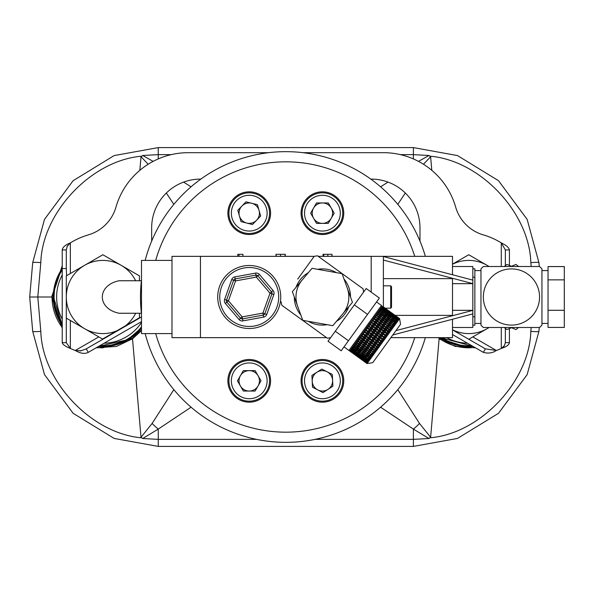 <?xml version="1.0" encoding="UTF-8"?>
<svg xmlns="http://www.w3.org/2000/svg" width="594" height="594" viewBox="0 0 594 594"><rect width="100%" height="100%" fill="white"/><g stroke="black" fill="none" stroke-linecap="round" stroke-linejoin="round"><path stroke-width="0.89" d="M334.192 213.164L328.304 223.366L316.52 223.366L310.625 213.164L316.52 202.962L328.304 202.962L334.192 213.164M322.408 233.494A20.33 20.33 0 0 1 304.804 202.999A20.33 20.33 0 0 1 340.013 202.999A20.33 20.33 0 0 1 322.408 233.494A20.33 20.33 0 0 1 304.804 202.999A20.33 20.33 0 0 1 340.013 202.999A20.33 20.33 0 0 1 322.408 233.494M313.573 218.265A10.202 10.202 0 0 0 331.244 218.265A10.202 10.202 0 0 0 322.408 202.962A10.202 10.202 0 0 0 313.573 218.265M260.655 216.045L252.45 224.502L241.023 221.621L237.808 210.283L246.013 201.834L257.44 204.707L260.655 216.045M244.26 232.878A20.33 20.33 0 0 1 234.645 199.005A20.33 20.33 0 0 1 268.785 207.61A20.33 20.33 0 0 1 244.26 232.878A20.33 20.33 0 0 1 234.645 199.005A20.33 20.33 0 0 1 268.785 207.61A20.33 20.33 0 0 1 244.26 232.878M239.419 215.956A10.202 10.202 0 0 0 256.556 220.27A10.202 10.202 0 0 0 251.722 203.267A10.202 10.202 0 0 0 239.419 215.956M273.841 294.557L266.751 314.456A4.069 4.069 0 0 1 263.654 317.092L263.283 315.087A2.034 2.034 0 0 0 264.835 313.773L271.926 293.874A2.034 2.034 0 0 0 271.555 291.877L257.87 275.787A2.034 2.034 0 0 0 255.955 275.104L256.326 277.101L259.422 274.465L273.106 290.555A4.069 4.069 0 0 1 273.841 294.557L270.01 293.191L256.326 277.101L235.543 280.91L235.179 278.913L255.955 275.104L255.591 273.099L234.808 276.908A4.069 4.069 0 0 0 231.712 279.544L224.621 299.443A4.069 4.069 0 0 0 225.356 303.445L226.908 302.123A2.034 2.034 0 0 1 226.537 300.126L233.628 280.227L231.712 279.544M263.654 317.092L242.872 320.901A4.069 4.069 0 0 1 239.048 319.535L240.592 318.213L226.908 302.123L228.452 300.809L224.621 299.443M263.283 315.087A2.034 2.034 0 0 0 264.835 313.773L262.919 313.09L263.283 315.087L242.508 318.896L242.144 316.899L262.919 313.09L270.01 293.191L273.106 290.555M234.808 276.908L235.179 278.913A2.034 2.034 0 0 0 233.628 280.227L235.543 280.91L228.452 300.809L242.144 316.899L240.592 318.213A2.034 2.034 0 0 0 242.508 318.896A2.034 2.034 0 0 1 240.592 318.213M228.816 273.002A31.504 31.504 0 0 1 280.219 291.32A31.504 31.504 0 0 1 238.654 326.678A31.504 31.504 0 0 1 228.816 273.002A31.504 31.504 0 0 1 280.219 291.32A31.504 31.504 0 0 1 238.654 326.678A31.504 31.504 0 0 1 228.816 273.002M326.574 337.652L200.445 337.652L200.445 256.348L171.985 256.348L171.985 337.652L200.445 337.652L171.985 337.652L171.985 256.348L200.445 256.348L200.445 337.652L200.445 256.348L314.241 256.348M141.498 333.59L141.498 260.41L171.985 260.41L141.498 260.41L141.498 333.59L171.985 333.59L141.498 333.59M452.502 319.245L452.502 337.652L452.502 319.245L452.502 337.652L390.845 337.652M452.502 266.513L472.831 266.513L452.502 266.513L472.831 266.513L472.831 280.108L383.39 256.541L472.831 280.108L472.831 266.513L472.831 283.672L452.502 283.672L472.831 283.672L472.831 310.328L452.502 310.328L472.831 310.328L472.831 327.487L452.502 327.487M383.39 278.623L452.502 278.623L383.39 278.623L452.502 278.623L452.502 315.377L394.913 315.377L452.502 315.377L452.502 278.623L452.502 315.377L394.913 315.377M383.39 306.89L383.39 256.348L371.191 256.348L383.39 256.348L383.39 306.89L383.39 256.348L452.502 256.348L383.39 256.348L452.502 256.348L452.502 274.755M318.243 256.348L371.191 256.348L371.191 292.129L371.191 256.348L371.191 292.129L371.191 256.348L383.39 256.348M383.39 256.541L472.831 280.108L472.831 283.635L383.39 260.075L472.831 283.635L472.831 310.365L395.938 330.62L472.831 310.365L472.831 313.892L392.783 334.979L472.831 313.892L472.831 327.487L472.831 313.892L392.783 334.979M390.711 308.182L391.52 307.365L391.52 286.635L390.711 285.818L390.711 308.182L385.001 308.182M391.52 301.069L391.52 292.931M452.502 310.328L472.831 310.328L472.831 313.892M452.502 283.672L472.831 283.672L472.831 310.328M472.831 280.108L472.831 283.672M383.39 260.075L472.831 283.635M472.831 310.365L395.938 330.62M330.583 337.652L330.62 337.652A41.469 41.469 0 0 1 327.294 338.179L281.764 305.219L327.294 338.179M285.09 256.348L285.09 254.314L285.276 256.348L285.276 254.314L275.972 254.314L275.972 256.348M276.151 254.314L276.151 256.348M280.531 254.314L280.531 256.348M331.972 256.348L331.972 254.314L332.157 256.348M331.972 254.314L323.032 254.314L323.032 256.348M323.767 254.314L323.767 256.348M327.814 254.314L327.814 256.348M242.924 256.348L242.924 254.314L237.815 254.314L237.815 256.348M238.988 254.314L238.988 256.348M332.328 374.472L332.878 386.241L322.958 392.604L312.489 387.199L311.939 375.43L321.859 369.067L332.328 374.472M333.383 397.943A20.33 20.33 0 0 1 302.101 381.786A20.33 20.33 0 0 1 331.742 362.778A20.33 20.33 0 0 1 333.383 397.943A20.33 20.33 0 0 1 302.101 381.786A20.33 20.33 0 0 1 331.742 362.778A20.33 20.33 0 0 1 333.383 397.943M317.723 389.902A10.202 10.202 0 0 0 332.603 380.36A10.202 10.202 0 0 0 316.899 372.245A10.202 10.202 0 0 0 317.723 389.902M261.011 380.836L255.123 391.038L243.34 391.038L237.452 380.836L243.34 370.634L255.123 370.634L261.011 380.836M249.235 401.165A20.33 20.33 0 0 1 231.63 370.671A20.33 20.33 0 0 1 266.832 370.671A20.33 20.33 0 0 1 249.235 401.165A20.33 20.33 0 0 1 231.63 370.671A20.33 20.33 0 0 1 266.832 370.671A20.33 20.33 0 0 1 249.235 401.165M240.392 385.937A10.202 10.202 0 0 0 258.071 385.937A10.202 10.202 0 0 0 249.235 370.634A10.202 10.202 0 0 0 240.392 385.937M268.792 389.374A21.347 21.347 0 0 0 246.844 359.622A21.347 21.347 0 0 0 232.061 393.51A21.347 21.347 0 0 0 268.792 389.374M341.973 221.703A21.347 21.347 0 0 0 320.025 191.959A21.347 21.347 0 0 0 305.234 225.839A21.347 21.347 0 0 0 341.973 221.703M268.792 221.703A21.347 21.347 0 0 0 246.844 191.959A21.347 21.347 0 0 0 232.061 225.839A21.347 21.347 0 0 0 268.792 221.703M341.973 389.374A21.347 21.347 0 0 0 320.025 359.622A21.347 21.347 0 0 0 305.234 393.51A21.347 21.347 0 0 0 341.973 389.374M145.166 260.41A145.337 145.337 0 0 1 425.356 256.348A145.337 145.337 0 0 0 145.166 260.41A145.337 145.337 0 0 1 425.356 256.348M425.356 337.652A145.337 145.337 0 0 1 145.166 333.59A145.337 145.337 0 0 0 425.356 337.652A145.337 145.337 0 0 1 145.166 333.59M141.498 314.159A145.337 145.337 0 0 1 141.498 279.841A145.337 145.337 0 0 0 141.498 314.159A145.337 145.337 0 0 1 141.498 279.841M141.394 313.261L119.142 313.261C96.718 308.739 96.718 285.261 119.142 280.739L141.394 280.739M397.802 389.649L419.505 423.44L430.628 437.281L428.935 438.513L429.908 437.815C480.026 433.724 529.417 381.623 530.836 331.363A8.13 0.705 5 0 0 538.936 331.363L539.27 327.487L538.936 331.363L527.145 374.621L498.529 413.29L457.506 438.424L413.387 446.406L158.256 446.406L114.13 438.424L73.114 413.29L44.498 374.621L32.707 331.363L29.7 297L32.707 262.637L44.498 219.379L73.114 180.71L114.13 155.576L158.256 147.594L413.387 147.594L457.506 155.576L498.529 180.71L527.145 219.379L538.936 262.637L539.27 266.513L538.936 262.637A8.13 0.705 175 0 0 530.836 262.637C529.417 212.377 480.026 160.276 429.915 156.185L430.628 156.719L423.485 164.256M62.221 266.513L52.057 297L30.517 297M505.353 265.681L505.353 249.94L501.284 242.887A73.181 73.181 0 0 0 483.338 234.89A40.652 40.652 0 0 1 455.672 207.106A75.208 75.208 0 0 0 383.39 152.68L302.977 152.68M509.414 328.541L509.414 342.664L505.353 342.664L505.353 328.319M468.183 338.914L485.395 348.849L483.36 352.368L452.502 334.556M472.831 336.902L496.354 350.482A56.913 56.913 0 0 0 501.284 348.426L503.125 346.881C504.091 344.802 503.333 349.265 505.353 342.664M268.659 152.68L188.253 152.68A75.208 75.208 0 0 0 115.971 207.106A40.652 40.652 0 0 1 88.306 234.89A73.181 73.181 0 0 0 70.352 242.887L70.352 273.53M151.663 241.097L151.663 227.888A48.782 48.782 0 0 1 200.445 179.106L200.831 179.106M370.812 179.106L371.191 179.106A48.782 48.782 0 0 1 419.98 227.888L419.98 241.097M62.221 274.963A46.243 46.243 0 0 0 62.221 319.037M62.221 268.948A49.391 49.391 0 0 0 53.482 297L54.091 297M141.498 327.791L127.576 339.775L98.908 346.235M62.221 325.052L53.482 297M104.121 343.228A46.243 46.243 0 0 0 141.498 322.431M141.498 326.804A48.782 48.782 0 0 1 99.851 345.693M62.221 323.968A48.782 48.782 0 0 1 62.221 270.032M472.735 346.235L440.711 337.652M135.655 313.261A36.59 36.59 0 0 1 84.586 328.69L102.881 339.248L139.464 318.124L139.464 313.261M139.464 280.739L139.464 275.876L102.881 254.752L66.29 275.876L66.29 297A36.59 36.59 0 0 1 135.655 280.739M66.29 297L66.29 318.124L66.29 297A36.59 36.59 0 0 0 84.586 328.69L66.29 318.124L66.29 342.664L62.221 342.664L62.221 268.54L66.29 268.54L66.625 275.683M509.414 265.459L509.414 249.94L505.353 249.94M483.36 352.368C488.246 353.697 492.575 353.066 496.354 350.482L485.395 348.849M469.104 339.055L487.058 328.69A36.59 36.59 0 0 1 452.502 329.774M62.221 268.54L62.221 249.94L66.29 249.94L66.29 268.54M102.539 339.055L139.464 317.731M139.464 318.124L141.498 316.951M70.352 320.47L70.352 348.426A56.913 56.913 0 0 0 75.282 350.482L80.494 350.757C83.212 349.747 75.468 352.881 86.249 348.849L102.881 339.248M471.792 345.693A48.782 48.782 0 0 1 441.795 337.652M446.725 337.652A46.243 46.243 0 0 0 467.523 343.228M509.414 342.664C509.043 344.943 506.333 346.859 501.284 348.426L501.284 327.487M501.284 266.513L501.284 242.887C506.222 245.24 508.932 247.587 509.414 249.94M66.29 249.94C68.095 242.523 67.04 247.854 67.486 246.027L70.352 242.887C65.303 244.914 62.593 247.267 62.221 249.94M62.221 342.664C62.704 344.587 65.414 346.502 70.352 348.426L66.29 342.664M86.249 348.849L88.283 352.368L141.498 321.644M88.283 352.368C84.764 354.15 80.435 353.519 75.282 350.482L98.812 336.902M488.988 327.487A36.59 36.59 0 0 1 487.058 328.69L489.129 327.487M452.502 264.226A36.59 36.59 0 0 1 488.988 266.513M489.129 266.513L468.763 254.752L452.502 264.137M452.502 329.863L468.763 339.248M347.252 288.001A26.426 26.426 0 0 1 342.627 314.018M297.564 305.999A26.426 26.426 0 0 1 302.19 279.982M297.713 279.121L314.189 256.356A41.469 41.469 0 0 1 317.523 255.821L363.053 288.781L317.523 255.821M308.353 272.661A28.104 28.104 0 0 0 296.027 287.303M294.305 297A28.104 28.104 0 0 0 300.824 314.998M308.36 321.339A28.104 28.104 0 0 0 327.197 324.695M336.464 321.339A28.104 28.104 0 0 0 348.789 306.697M350.512 297A28.104 28.104 0 0 0 343.993 279.002M336.456 272.661A28.104 28.104 0 0 0 317.619 269.305M354.135 346.777L354.7 345.983L354.128 345.04L353.341 346.131L370.597 358.694L370.277 359.14L366.409 355.821L365.332 355.568L363.112 353.437L357.098 349.606L356.526 348.663L353.809 347.223L353.23 346.28L353.772 346.406M353.23 346.28L352.532 347.252L353.296 347.928L369.765 359.845L369.475 360.239L365.607 356.92L364.538 356.667L359.021 352.153L353.014 348.322L352.435 347.386L352.97 347.512M352.435 347.386L351.819 348.233L352.569 348.938L369.03 360.855L368.785 361.197L368.206 360.268L367.144 360.001L364.909 357.885L363.847 357.618L358.323 353.118L352.324 349.272L351.737 348.351L352.264 348.485M351.737 348.351L351.217 349.064L351.945 349.792L368.414 361.716L351.745 350.074L351.151 349.161L351.678 349.302M351.151 349.161L350.727 349.74L351.44 350.497L367.901 362.414L351.277 350.72L350.675 349.814L351.195 349.963M350.675 349.814L350.356 350.26L351.047 351.039L367.515 362.956L350.928 351.195L350.319 350.312L350.839 350.46M350.319 350.312L350.772 351.41L367.241 363.328L350.705 351.507L350.081 350.638L350.594 350.794M367.092 363.535L366.431 362.719L367.174 363.424M365.444 362.34L349.963 350.794L365.525 362.236M350.081 350.638L350.467 350.965M382.439 306.801L381.489 305.516L348.953 350.467L367.062 363.58L372.742 362.667L400.512 324.302L399.599 318.622L383.108 306.742L382.009 306.526L399.428 318.867L382.959 306.942L381.771 306.853L399.161 319.238L382.692 307.313L381.734 306.905L381.422 307.343L398.774 319.772L382.306 307.855L381.37 307.417L380.947 307.996L382.001 308.271L398.262 320.47L381.801 308.553L380.88 308.086L380.36 308.806L381.422 309.066L386.946 313.573L392.953 317.411L393.54 318.339L397.891 320.99L397.646 321.324L381.177 309.407L380.279 308.917L379.67 309.764L380.739 310.023L382.959 312.147L384.028 312.407L386.256 314.53L387.325 314.79L392.842 319.297L397.2 321.941L396.918 322.334L380.45 310.417L379.573 309.89L378.875 310.862L379.945 311.115L382.165 313.246L386.531 315.882L388.751 318.013L394.765 321.844L395.337 322.78L396.406 323.032L396.087 323.485L378.764 311.011L377.977 312.102L379.046 312.347L381.266 314.486L382.343 314.731L387.852 319.253L388.929 319.505L391.149 321.636L395.515 324.272L395.159 324.762L377.858 312.266L376.99 313.461L378.066 313.714L383.576 318.228L384.652 318.481L390.161 322.995L394.527 325.631L394.141 326.173L376.99 313.461M388.068 310.291L386.427 309.088L388.068 310.291M385.417 308.754L386.427 309.095L384.786 307.9L385.417 308.754M383.13 306.712L384.786 307.9L383.13 306.712M382.321 306.964L382.009 306.526M382.083 307.298L381.771 306.853M381.719 307.796L381.422 307.343M381.244 308.449L380.947 307.996M380.657 309.266L380.36 308.806M379.96 310.231L379.67 309.764M379.158 311.33L378.875 310.862M378.259 312.57L377.977 312.102M377.279 313.936L394.156 326.151M393.458 327.116L393.035 327.695L375.779 315.132L376.99 315.191L382.506 319.706L383.576 319.958L389.092 324.473L391.81 325.92L392.389 326.856L393.458 327.116L394.141 326.173M376.21 315.407L393.087 327.628M392.307 328.697L391.862 329.321L374.777 316.52L380.784 320.352L381.363 321.287L382.432 321.547L384.652 323.671L390.666 327.509L391.246 328.437L392.307 328.697L393.035 327.695M375.066 316.988L391.943 329.202M391.09 330.383L390.622 331.029L374.153 319.112L373.567 318.191L374.628 318.458L380.153 322.965L382.863 324.421L383.442 325.349L389.449 329.187L390.028 330.116L391.09 330.383L391.862 329.321M373.856 318.659L390.733 330.873M389.82 332.143L389.322 332.818L372.861 320.901L372.297 319.943L388.172 330.947L388.766 331.868L389.82 332.143L390.622 331.029M372.594 320.404L389.471 332.625M388.491 333.969L387.986 334.674L371.517 322.757L370.983 321.762L385.202 331.586L387.444 333.687L388.491 333.969L389.322 332.818M371.28 322.215L388.157 334.437M387.125 335.855L386.605 336.575L370.144 324.658L369.624 323.633L386.093 335.551L387.125 335.855L387.986 334.674M369.928 324.079L386.813 336.293M385.736 337.786L385.209 338.513L368.74 326.589L368.243 325.542L384.712 337.459L385.736 337.786L386.605 336.575M368.555 325.98L385.439 338.194M384.325 339.731L383.791 340.466L366.669 327.717L367.857 327.814L383.316 339.389L384.325 339.731L385.209 338.513M367.166 327.895L384.043 340.117M382.9 341.691L382.373 342.426L365.904 330.509L365.444 329.41L381.912 341.327L382.9 341.691L383.791 340.466M365.77 329.826L382.647 342.047M381.489 343.651L380.962 344.379L363.87 331.586L365.02 331.727L380.509 343.265L381.489 343.651L382.373 342.426M364.382 331.749L381.259 343.963M380.086 345.582L379.566 346.302L363.097 334.385L362.659 333.256L379.128 345.173L380.086 345.582L380.962 344.379M363.008 333.65L379.885 345.864M378.712 347.49L378.2 348.188L367.723 340.132L361.739 336.271L361.301 335.135L377.769 347.052L378.712 347.49L379.566 346.302M361.657 335.513L378.534 347.728M377.368 349.339L376.878 350.022L369.698 344.334L363.706 340.488L363.112 339.568L360.409 338.105L359.816 337.184L360.9 337.422L376.448 348.878L377.368 349.339L378.2 348.188M360.343 337.325L377.22 349.539M376.069 351.136L375.601 351.782L368.429 346.094L362.429 342.248L361.843 341.327L359.132 339.865L358.546 338.944L359.608 339.211L375.17 350.638L376.069 351.136L376.878 350.022M359.08 339.07L375.957 351.292M374.829 352.851L374.383 353.467L373.804 352.532L367.797 348.7L367.218 347.765L366.149 347.505L363.922 345.381L357.915 341.55L357.484 340.407L373.953 352.324L374.829 352.851L375.601 351.782M357.87 340.741L374.747 352.962M373.656 354.469L373.232 355.056L369.364 351.737L363.35 347.906L362.778 346.963L356.764 343.139L356.192 342.196L373.656 354.469L374.383 353.467M356.727 342.322L373.604 354.544M372.549 355.999L372.156 356.541L371.584 355.598L370.508 355.346L364.998 350.831L363.922 350.579L361.701 348.448L355.695 344.617L355.249 343.495L372.549 355.999L373.232 355.056M355.658 343.8L372.535 356.021M370.597 358.694L372.156 356.541M355.115 343.681L354.247 344.876L371.532 357.41M354.128 345.04L354.67 345.166M354.7 345.983L357.425 347.431L357.996 348.366L364.011 352.197L369.52 356.712L370.597 356.964L371.168 357.9M370.983 321.762L372.134 320.173M372.297 319.943L373.411 318.414M373.567 318.191L374.628 316.728M374.777 316.52L375.779 315.132M375.92 314.939L376.856 313.647M355.249 343.495L356.192 342.196M356.333 342.003L357.336 340.614M357.484 340.407L358.546 338.944M358.709 338.721L359.816 337.184M359.979 336.961L361.137 335.365M361.301 335.135L362.488 333.494M362.659 333.256L363.87 331.586M364.048 331.348L365.265 329.655M365.444 329.41L366.669 327.717M366.847 327.472L368.072 325.787M368.243 325.542L369.453 323.871M369.624 323.633L370.812 322M355.776 347.965L356.348 347.178M356.638 348.515L357.425 347.431M357.425 349.161L357.996 348.366M359.073 350.349L359.645 349.562M359.927 350.898L360.714 349.814M360.721 351.544L361.293 350.75M362.362 352.732L362.934 351.945M363.224 353.282L364.011 352.197M364.011 353.927L364.582 353.133M365.659 355.115L366.231 354.328M366.513 355.665L367.3 354.581M367.307 356.311L367.879 355.516M368.948 357.499L369.52 356.712M369.81 358.056L370.597 356.964M369.765 359.845L370.277 359.14M369.03 360.855L369.475 360.239M368.414 361.716L368.785 361.197M367.901 362.414L368.206 361.998M398.47 320.188L398.774 319.772M397.891 320.99L398.262 320.47M397.2 321.941L397.646 321.324M396.406 323.032L396.918 322.334M395.515 324.272L396.087 323.485M394.527 325.631L395.159 324.762M335.276 331.229L328.022 341.246L341.194 350.779L348.448 340.763L335.276 331.229L366.194 288.513L379.366 298.047L348.448 340.763M367.53 314.397L354.358 304.863M355.064 345.485L355.695 344.617M357.543 347.26L358.412 346.064M356.712 346.681L357.336 345.812M358.353 347.869L358.984 347M360.84 349.643L361.701 348.448M360.001 349.064L360.632 348.195M361.649 350.252L362.281 349.391M364.129 352.027L364.998 350.831M363.298 351.448L363.922 350.579M364.939 352.636L365.57 351.774M367.426 354.41L368.287 353.215M366.587 353.831L367.218 352.962M368.235 355.026L368.867 354.158M370.715 356.794L371.584 355.598M369.884 356.214L370.508 355.346M356.081 344.075L356.764 343.139M358.546 345.879L359.481 344.579M357.729 345.27L358.412 344.327M359.377 346.458L360.061 345.522M361.835 348.262L362.778 346.963M361.026 347.653L361.701 346.71M362.667 348.849L363.35 347.906M365.132 350.646L366.067 349.354M364.315 350.037L364.998 349.094M365.963 351.232L366.647 350.289M368.421 353.029L369.364 351.737M367.612 352.42L368.287 351.477M369.253 353.616L369.936 352.673M371.718 355.412L372.653 354.121M370.901 354.804L371.584 353.861M357.187 342.552L357.915 341.55M359.622 344.386L360.625 342.998M358.835 343.748L359.563 342.738M360.476 344.936L361.204 343.933M362.919 346.77L363.922 345.381M362.125 346.131L362.852 345.121M363.773 347.319L364.501 346.317M366.208 349.153L367.218 347.765M365.421 348.515L366.149 347.505M367.07 349.703L367.797 348.7M369.505 351.537L370.508 350.148M368.711 350.898L369.438 349.888M370.359 352.086L371.087 351.084M372.794 353.92L373.804 352.532M372.007 353.282L372.735 352.279M358.36 340.926L359.132 339.865M360.781 342.79L361.843 341.327M360.009 342.122L360.781 341.06M361.657 343.31L362.429 342.248M364.07 345.173L365.132 343.711M363.305 344.505L364.07 343.443M364.946 345.693L365.718 344.631M367.367 347.557L368.429 346.094M366.595 346.889L367.367 345.827M368.243 348.077L369.015 347.015M370.656 349.94L371.718 348.478M369.891 349.272L370.656 348.21M371.532 350.467L372.304 349.398M373.953 352.324L375.014 350.861M373.181 351.655L373.953 350.594M359.608 339.211L360.409 338.105M361.998 341.105L363.112 339.568M361.249 340.407L362.058 339.293M362.897 341.595L363.706 340.488M365.295 343.488L366.401 341.951M364.545 342.79L365.347 341.676M366.194 343.978L366.995 342.872M368.584 345.871L369.698 344.334M367.834 345.173L368.644 344.06M369.483 346.369L370.292 345.255M371.881 348.255L372.987 346.725M371.131 347.557L371.933 346.443M372.78 348.752L373.581 347.639M375.17 350.638L376.284 349.109M374.42 349.94L375.23 348.827M360.9 337.422L361.739 336.271M363.276 339.345L364.426 337.748M362.548 338.617L363.38 337.459M364.196 339.805L365.028 338.654M366.565 341.728L367.723 340.132M365.837 341.001L366.676 339.842M367.486 342.189L368.325 341.038M369.862 344.112L371.012 342.515M369.134 343.384L369.965 342.226M370.782 344.572L371.614 343.421M373.151 346.495L374.309 344.906M372.431 345.767L373.262 344.617M374.072 346.955L374.911 345.805M376.448 348.878L377.598 347.29M375.72 348.151L376.551 347M362.243 335.565L363.097 334.385M364.597 337.518L365.778 335.877M363.892 336.761L364.746 335.573M365.533 337.956L366.394 336.768M367.886 339.902L369.074 338.261M367.181 339.144L368.042 337.956M368.829 340.34L369.683 339.152M371.183 342.285L372.371 340.652M370.478 341.528L371.332 340.34M372.119 342.723L372.98 341.535M374.48 344.668L375.66 343.035M373.767 343.911L374.628 342.731M375.415 345.107L376.277 343.919M377.769 347.052L378.957 345.418M377.064 346.295L377.918 345.114M363.617 333.665L364.493 332.462M365.956 335.64L367.166 333.969M365.265 334.86L366.142 333.65M366.914 336.048L367.79 334.845M369.245 338.023L370.456 336.353M368.562 337.244L369.431 336.033M370.203 338.432L371.079 337.229M372.542 340.407L373.752 338.743M371.851 339.627L372.728 338.417M373.5 340.815L374.376 339.612M375.831 342.79L377.042 341.127M375.148 342.01L376.017 340.8M376.789 343.198L377.665 341.996M379.128 345.173L380.338 343.51M378.437 344.394L379.314 343.184M365.02 331.727L365.904 330.509M367.337 333.731L368.562 332.039M366.669 332.922L367.552 331.697M368.317 334.11L369.201 332.892M370.634 336.115L371.851 334.422M369.958 335.306L370.849 334.08M371.606 336.501L372.49 335.276M373.923 338.498L375.148 336.805M373.255 337.689L374.138 336.464M374.903 338.884L375.787 337.659M377.22 340.882L378.437 339.196M376.551 340.072L377.435 338.855M378.192 341.268L379.076 340.043M380.509 343.265L381.734 341.58M379.841 342.456L380.724 341.238M366.439 329.774L367.322 328.549M368.74 331.794L369.965 330.101M368.087 330.969L368.971 329.737M369.728 332.157L370.619 330.932M372.03 334.177L373.255 332.484M371.376 333.353L372.267 332.12M373.025 334.541L373.908 333.316M375.326 336.56L376.551 334.868M374.673 335.736L375.557 334.504M376.314 336.924L377.205 335.699M378.616 338.944L379.841 337.251M377.962 338.12L378.853 336.887M379.611 339.308L380.502 338.083M381.912 341.327L383.137 339.634M381.259 340.503L382.142 339.278M367.857 327.814L368.74 326.589M370.144 329.856L371.361 328.17M369.505 329.002L370.389 327.784M371.153 330.197L372.037 328.972M373.433 332.239L374.658 330.554M372.794 331.393L373.678 330.167M374.443 332.581L375.326 331.363M376.73 334.622L377.947 332.937M376.091 333.776L376.975 332.551M377.739 334.964L378.623 333.746M380.019 337.006L381.244 335.32M379.38 336.159L380.264 334.934M381.029 337.347L381.912 336.13M383.316 339.389L384.533 337.704M382.677 338.543L383.561 337.318M369.268 325.861L370.144 324.658M371.54 327.925L372.75 326.255M370.916 327.056L371.792 325.846M372.564 328.244L373.433 327.042M374.836 330.309L376.039 328.645M374.205 329.44L375.081 328.23M375.853 330.628L376.73 329.425M378.126 332.692L379.336 331.029M377.502 331.823L378.378 330.613M379.15 333.011L380.019 331.808M381.422 335.075L382.625 333.412M380.791 334.207L381.667 332.996M382.439 335.402L383.316 334.192M384.712 337.459L385.922 335.796M384.088 336.59L384.964 335.38M370.663 323.938L371.517 322.757M372.921 326.017L374.101 324.383M372.312 325.133L373.166 323.945M373.953 326.321L374.814 325.141M376.21 328.4L377.398 326.767M375.601 327.517L376.462 326.329M377.249 328.705L378.103 327.524M379.507 330.784L380.687 329.15M378.898 329.9L379.752 328.712M380.539 331.088L381.4 329.908M382.803 333.167L383.984 331.534M382.187 332.284L383.048 331.096M383.835 333.472L384.689 332.291M386.093 335.551L387.273 333.917M385.484 334.667L386.338 333.479M372.03 322.052L372.861 320.901M374.272 324.146L375.423 322.557M373.671 323.247L374.51 322.097M375.319 324.435L376.151 323.284M377.569 326.529L378.72 324.94M376.967 325.631L377.799 324.48M378.616 326.819L379.447 325.668M380.858 328.913L382.009 327.324M380.257 328.014L381.096 326.863M381.905 329.202L382.736 328.051M384.155 331.296L385.306 329.707M383.553 330.398L384.385 329.247M385.202 331.586L386.033 330.435M387.444 333.687L388.595 332.091M386.843 332.781L387.682 331.63M373.351 320.225L374.153 319.112M375.586 322.327L376.7 320.797M375 321.413L375.802 320.307M376.648 322.609L377.45 321.495M378.883 324.718L379.997 323.181M378.289 323.797L379.098 322.691M379.937 324.992L380.739 323.879M382.18 327.101L383.286 325.564M381.586 326.18L382.388 325.074M383.234 327.376L384.036 326.262M385.469 329.484L386.583 327.947M384.875 328.564L385.684 327.457M386.523 329.759L387.325 328.645M388.766 331.868L389.872 330.331M388.172 330.947L388.973 329.841M374.628 318.458L375.393 317.396M376.856 320.574L377.918 319.112M376.277 319.654L377.042 318.592M377.918 320.842L378.69 319.78M380.153 322.965L381.214 321.495M379.566 322.037L380.338 320.975M381.214 323.225L381.979 322.163M383.442 325.349L384.504 323.879M382.863 324.421L383.627 323.359M384.504 325.609L385.276 324.547M386.739 327.732L387.8 326.262M386.152 326.804L386.924 325.742M387.8 327.999L388.565 326.938M390.028 330.116L391.09 328.645M389.449 329.187L390.213 328.126M375.846 316.78L376.574 315.778M378.066 318.904L379.076 317.515M377.487 317.968L378.215 316.966M379.135 319.164L379.863 318.161M381.363 321.287L382.365 319.899M380.784 320.352L381.511 319.349M382.432 321.547L383.16 320.545M384.652 323.671L385.662 322.29M384.073 322.742L384.801 321.733M385.721 323.93L386.449 322.928M387.949 326.054L388.951 324.673M387.37 325.126L388.097 324.116M389.018 326.314L389.746 325.312M391.246 328.437L392.248 327.056M390.666 327.509L391.387 326.5M376.99 315.191L377.673 314.256M379.217 317.322L380.153 316.03M378.638 316.387L379.321 315.444M380.286 317.575L380.962 316.639M382.506 319.706L383.442 318.414M381.935 318.77L382.61 317.827M383.576 319.958L384.259 319.023M385.803 322.089L386.739 320.797M385.224 321.154L385.907 320.211M386.872 322.342L387.548 321.406M389.092 324.473L390.035 323.181M388.521 323.537L389.196 322.594M390.161 324.725L390.845 323.789M392.389 326.856L393.325 325.564M391.81 325.92L392.493 324.985M378.066 313.714L378.69 312.845M380.286 315.845L381.148 314.649M379.707 314.902L380.338 314.04M381.355 316.097L381.987 315.228M383.576 318.228L384.444 317.033M383.004 317.285L383.627 316.424M384.652 318.481L385.276 317.612M386.872 320.612L387.734 319.416M386.293 319.676L386.924 318.807M387.941 320.864L388.573 319.995M390.161 322.995L391.03 321.8M389.59 322.059L390.213 321.191M391.238 323.247L391.862 322.379M393.458 325.378L394.319 324.183M392.879 324.443L393.51 323.574M379.046 312.347L379.618 311.56M381.266 314.486L382.053 313.394M380.695 313.543L381.266 312.756M382.343 314.731L382.915 313.944M384.563 316.869L385.35 315.778M383.991 315.926L384.563 315.139M385.632 317.122L386.204 316.327M387.852 319.253L388.639 318.161M387.281 318.31L387.852 317.523M388.929 319.505L389.501 318.718M391.149 321.636L391.936 320.545M390.577 320.693L391.149 319.906M392.226 321.889L392.79 321.102M394.446 324.02L395.233 322.928M393.867 323.077L394.438 322.29M379.945 311.115L380.45 310.417M382.165 313.246L382.87 312.273M381.593 312.31L382.098 311.605M383.234 313.498L383.746 312.8M385.461 315.629L386.159 314.664M384.882 314.694L385.395 313.988M386.531 315.882L387.036 315.184M388.751 318.013L389.456 317.048M388.179 317.077L388.684 316.372M389.82 318.265L390.332 317.567M392.047 320.396L392.745 319.431M391.468 319.461L391.981 318.755M393.117 320.649L393.622 319.951M395.337 322.78L396.042 321.814M394.765 321.844L395.27 321.139M380.739 310.023L381.177 309.407M382.959 312.147L383.576 311.301M382.38 311.211L382.826 310.603M384.028 312.407L384.474 311.791M386.256 314.53L386.865 313.684M385.677 313.595L386.122 312.986M387.325 314.79L387.763 314.174M389.553 316.914L390.161 316.067M388.973 315.978L389.412 315.369M390.614 317.174L391.06 316.557M392.842 319.297L393.451 318.451M392.263 318.362L392.708 317.753M393.911 319.557L394.349 318.941M396.139 321.681L396.747 320.834M395.559 320.745L395.998 320.136M381.422 309.066L381.801 308.553M383.657 311.189L384.177 310.469M383.071 310.261L383.449 309.741M384.719 311.449L385.09 310.937M386.946 313.573L387.466 312.852M386.367 312.644L386.739 312.125M388.008 313.84L388.387 313.32M390.243 315.956L390.763 315.243M389.657 315.028L390.035 314.508M391.305 316.223L391.676 315.704M393.54 318.339L394.052 317.627M392.953 317.411L393.325 316.892M394.594 318.607L394.973 318.087M396.829 320.723L397.349 320.01M396.243 319.795L396.621 319.275M382.001 308.271L382.306 307.855M384.244 310.38L384.66 309.801M383.65 309.467L383.954 309.043M385.298 310.655L385.603 310.239M387.533 312.763L387.956 312.184M386.939 311.85L387.243 311.427M388.587 313.038L388.892 312.622M390.83 315.147L391.246 314.568M390.236 314.233L390.54 313.81M391.884 315.421L392.189 315.006M394.119 317.53L394.542 316.951M393.532 316.617L393.829 316.194M395.173 317.805L395.478 317.389M397.416 319.914L397.832 319.334M396.822 319L397.126 318.577M384.712 309.726L385.031 309.288M388.008 312.11L388.32 311.672M391.298 314.493L391.617 314.055M394.594 316.877L394.906 316.439M397.883 319.26L398.203 318.822M353.653 352.643L353.965 352.197M356.942 355.026L357.261 354.581M360.239 357.41L360.558 356.964M363.528 359.793L363.847 359.348M366.825 362.177L367.144 361.739M351.44 350.497L351.745 350.074M354.024 352.123L354.44 351.544M353.081 351.693L353.385 351.269M354.729 352.881L355.034 352.457M357.313 354.507L357.737 353.927M356.378 354.076L356.682 353.653M358.026 355.264L358.331 354.841M360.61 356.89L361.026 356.311M359.667 356.459L359.971 356.036M361.315 357.647L361.62 357.232M363.899 359.273L364.322 358.694M362.964 358.843L363.268 358.42M364.612 360.031L364.916 359.615M367.196 361.664L367.612 361.078M366.253 361.226L366.557 360.803M351.945 349.792L352.324 349.272M354.514 351.448L355.026 350.735M353.593 350.987L353.965 350.467M355.242 352.175L355.613 351.663M357.803 353.831L358.323 353.118M356.883 353.371L357.261 352.851M358.531 354.566L358.91 354.046M361.1 356.222L361.612 355.502M360.179 355.754L360.551 355.234M361.828 356.949L362.199 356.43M364.389 358.605L364.909 357.885M363.469 358.137L363.847 357.618M365.117 359.333L365.496 358.813M367.686 360.989L368.206 360.268M366.765 360.521L367.144 360.001M352.569 348.938L353.014 348.322M355.115 350.623L355.724 349.769M354.217 350.126L354.655 349.51M355.858 351.321L356.303 350.705M358.405 353.007L359.021 352.153M357.506 352.509L357.952 351.9M359.155 353.705L359.6 353.088M361.701 355.39L362.31 354.536M360.803 354.893L361.241 354.284M362.444 356.088L362.889 355.472M364.991 357.774L365.607 356.92M364.092 357.276L364.538 356.667M365.741 358.472L366.186 357.855M368.287 360.157L368.896 359.311M367.389 359.66L367.834 359.051M353.296 347.928L353.809 347.223M355.821 349.636L356.526 348.663M354.945 349.116L355.457 348.411M356.593 350.312L357.098 349.606M359.118 352.027L359.816 351.054M358.234 351.5L358.746 350.794M359.882 352.695L360.395 351.99M362.407 354.41L363.112 353.437M361.531 353.883L362.043 353.178M363.179 355.078L363.684 354.373M365.704 356.794L366.409 355.821M364.827 356.266L365.332 355.568M366.468 357.462L366.981 356.756M368.993 359.177L369.698 358.204M368.117 358.65L368.629 357.952M352.45 302.346L342.055 273.656L312.013 268.31L292.367 291.654L302.762 320.344L332.803 325.69L352.45 302.346M512.006 327.487L506.934 329.551L504.291 327.487L483.345 327.487L539.552 327.487L504.291 327.487M510.892 266.513L515.963 264.449L518.607 266.513L539.552 266.513L483.345 266.513L518.607 266.513M539.552 297A28.104 28.104 0 0 1 511.449 325.104A28.104 28.104 0 0 1 483.345 297A28.104 28.104 0 0 1 511.449 268.896A28.104 28.104 0 0 1 539.552 297M511.449 266.283L506.934 264.449L504.291 266.513L483.345 266.513A41.469 41.469 0 0 0 480.962 268.896L480.962 325.104A41.469 41.469 0 0 0 483.345 327.487M539.552 266.513A41.469 41.469 0 0 1 541.943 268.896L541.943 325.104A41.469 41.469 0 0 1 539.552 327.487L518.607 327.487L539.552 327.487M472.831 325.17L474.858 325.17L474.858 268.83L472.831 268.83M564.3 327.435L548.039 327.435L548.039 266.565L564.3 266.565L564.3 327.435M564.3 279.856L548.039 279.856M564.3 310.283L548.039 310.283M511.449 327.717L515.963 329.551L518.607 327.487M483.345 266.513L504.291 266.513M405.323 193.028L397.802 204.351M475.475 347.817L455.108 346.406L439.122 338.81L439.36 338.446L468.763 347.817L474.844 347.453M468.763 347.817A50.817 50.817 0 0 1 438.275 337.652A50.817 50.817 0 0 0 468.763 347.817M183.598 182.106L191.068 186.798M380.576 186.798L388.038 182.106M148.158 164.256L141.008 156.719L141.728 156.185L141.008 156.719L141.728 156.185L141.008 156.719L139.835 170.337M173.842 204.351L166.32 193.028M62.221 328.2L51.656 297L62.221 265.8M52.057 297L62.221 327.487A50.817 50.817 0 0 1 52.057 297A50.817 50.817 0 0 0 62.221 327.487M96.8 347.453A50.817 50.817 0 0 0 102.881 347.817A50.817 50.817 0 0 1 96.8 347.453L102.881 347.817L132.284 338.446L141.498 330.026A50.817 50.817 0 0 1 132.284 338.446L132.514 338.81L116.528 346.406L96.169 347.817M141.498 330.583L132.514 338.81L141.008 437.281L152.131 423.44L173.842 389.649M419.505 423.44A20.33 5.895 136.2 0 1 413.387 429.091L413.387 439.367L428.935 438.513L413.387 429.091L380.576 407.202M191.068 407.202L158.256 429.091L142.701 438.513L141.008 437.281L142.701 438.513L158.256 439.367L158.256 446.406L413.387 446.406L413.387 439.367L315.072 439.367M429.915 156.185L428.935 155.487L430.628 156.719L431.801 170.337M418.518 161.382L428.935 155.487L413.387 154.633L413.387 158.917M158.256 147.594L158.256 154.633L142.701 155.487L141.728 156.185L142.701 155.487L153.126 161.382M429.908 437.815L430.628 437.281L429.915 437.815L430.628 437.281L439.122 338.81M40.808 331.363A8.13 0.705 175 0 1 32.707 331.363L29.7 297L32.707 262.637A8.13 0.705 5 0 1 40.808 262.637L37.801 297L40.808 331.363C42.219 381.623 91.617 433.724 141.728 437.815L141.728 437.815M322.408 231.051A17.887 17.887 0 0 0 337.897 204.225A17.887 17.887 0 0 0 306.92 204.225A17.887 17.887 0 0 0 322.408 231.051M244.862 230.509A17.887 17.887 0 0 0 266.439 208.279A17.887 17.887 0 0 0 236.397 200.705A17.887 17.887 0 0 0 244.862 230.509M230.13 274.547A29.477 29.477 0 0 0 239.337 324.762A29.477 29.477 0 0 0 278.222 291.684A29.477 29.477 0 0 0 230.13 274.547M259.422 274.465A4.069 4.069 0 0 0 255.591 273.099M239.048 319.535L225.356 303.445M271.926 293.874A2.034 2.034 0 0 0 271.555 291.877M266.751 314.456L264.835 313.773M257.87 275.787A2.034 2.034 0 0 0 255.955 275.104M242.872 320.901L242.508 318.896M235.179 278.913A2.034 2.034 0 0 0 233.628 280.227M332.068 395.894A17.887 17.887 0 0 0 330.62 364.946A17.887 17.887 0 0 0 304.544 381.667A17.887 17.887 0 0 0 332.068 395.894M249.235 398.723A17.887 17.887 0 0 0 264.724 371.889A17.887 17.887 0 0 0 233.739 371.889A17.887 17.887 0 0 0 249.235 398.723M155.695 333.59A135.172 135.172 0 0 0 414.738 337.652M414.738 256.348A135.172 135.172 0 0 0 155.695 260.41M440.354 337.652A49.599 49.599 0 0 0 473.039 346.413M171.198 154.633L158.256 154.633L158.256 158.917M400.438 154.633L413.387 154.633L413.387 147.594M141.498 330.026A50.817 50.817 0 0 1 132.284 338.446M98.597 346.413A49.599 49.599 0 0 0 141.498 328.118M62.221 268.592A49.599 49.599 0 0 0 62.221 325.408M256.571 439.367L158.256 439.367L158.256 429.091A20.33 5.895 -136.2 0 1 152.131 423.44M531.17 266.513L530.836 262.637M141.728 156.185L141.728 156.185C91.617 160.276 42.219 212.377 40.808 262.637M530.836 331.363L531.17 327.487M390.711 285.818L383.39 285.818M363.587 292.114A41.469 41.469 0 0 0 363.053 288.781M281.229 301.886A41.469 41.469 0 0 0 281.764 305.219M381.489 305.516L376.551 301.938M348.953 350.467L344.008 346.889M474.858 323.426L480.962 323.426M474.858 270.574L480.962 270.574M472.831 316.78L474.858 316.78M472.831 277.22L474.858 277.22M541.943 323.426L548.039 323.426M541.943 270.574L548.039 270.574"/></g></svg>
